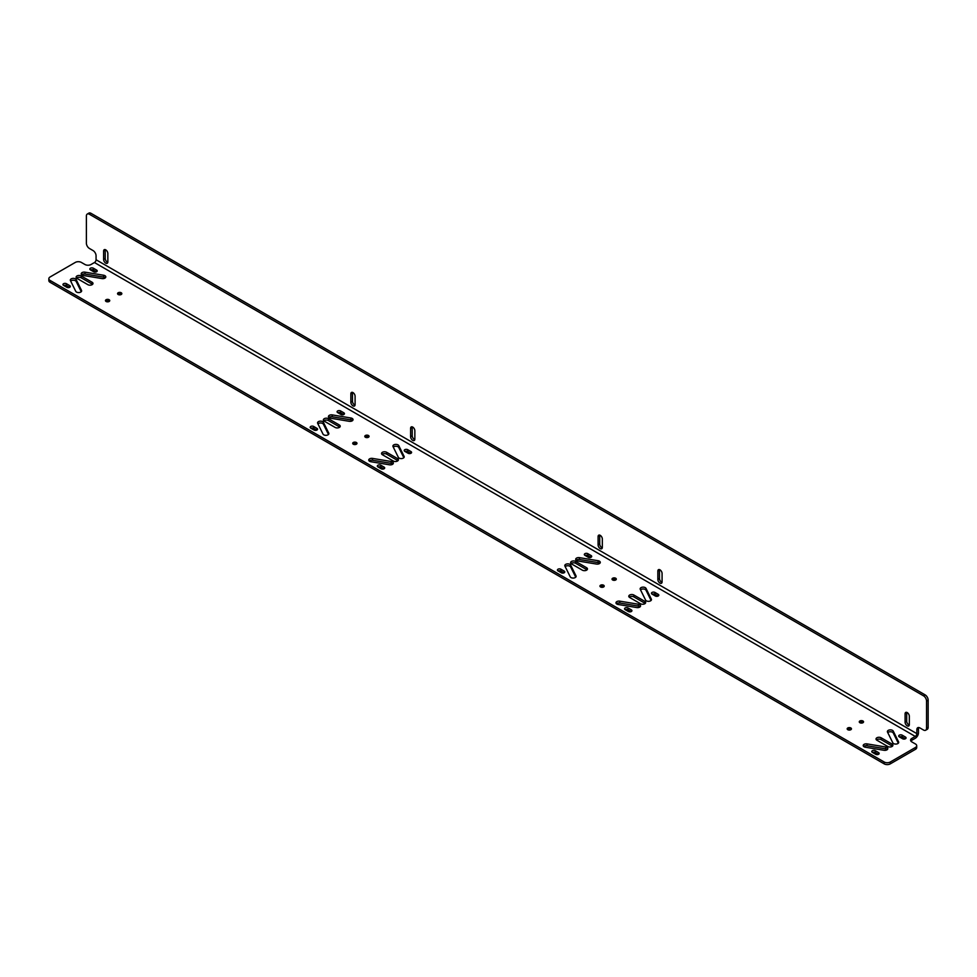 <?xml version="1.0" encoding="UTF-8"?>
<svg xmlns="http://www.w3.org/2000/svg" width="977" height="977" viewBox="0 0 977 977"><rect width="100%" height="100%" fill="white"/><g stroke="black" fill="none" stroke-linecap="round" stroke-linejoin="round"><path stroke-width="1.47" d="M916.707 745.732L916.707 747.588A4.274 2.467 180 0 1 915.461 749.335L890.255 763.88A4.274 2.467 180 0 1 884.209 763.88L50.108 282.316A4.274 2.467 180 0 1 48.85 280.57L48.85 278.714A4.274 2.467 0 0 0 50.108 280.46L884.209 762.023A4.274 2.467 0 0 0 890.255 762.023L915.461 747.478A4.274 2.467 0 0 0 916.707 745.732A4.274 2.467 0 0 0 915.461 743.986L911.834 741.897A4.274 2.467 180 0 1 910.576 740.151A4.274 2.467 180 0 1 911.834 738.404L915.266 736.426A2.272 1.307 120 0 0 916.866 733.642L916.866 729.672A4.274 2.467 60 0 1 917.757 727.718A4.274 2.467 60 0 1 919.894 727.926L923.521 730.027A4.274 2.467 -120 0 0 925.659 730.234A4.274 2.467 -120 0 0 926.538 728.28L926.538 701.059A4.274 2.467 -120 0 0 923.521 695.819L925.134 694.891A4.274 2.467 60 0 1 928.15 700.13L928.15 727.352A4.274 2.467 60 0 1 927.271 729.306L925.659 730.234M918.722 727.523A4.274 2.467 -120 0 0 918.478 728.744L918.478 732.713A4.543 2.626 120 0 1 915.266 738.282L911.834 740.261A4.274 2.467 0 0 0 910.894 741.079M90.617 269.97A2.052 1.185 0 0 1 93.352 270.055L96.442 271.838M105.333 277.834A2.992 1.722 0 0 0 103.635 277.102L103.635 275.245A2.992 1.722 0 0 1 105.797 276.906A2.992 1.722 0 0 1 101.987 278.567L83.375 275.49A2.992 1.722 0 0 1 81.201 273.829A2.992 1.722 0 0 1 85.011 272.168L103.635 275.245M81.665 274.757A2.992 1.722 0 0 1 85.011 274.024L103.635 277.102M92.522 284.392A2.992 1.722 0 0 0 92.107 284.099L92.107 282.243A2.992 1.722 0 0 1 92.986 283.464A2.992 1.722 0 0 1 91.142 285.052A2.992 1.722 0 0 1 87.881 284.686L77 278.396A2.992 1.722 0 0 1 76.121 277.175A2.992 1.722 0 0 1 77.965 275.587A2.992 1.722 0 0 1 81.225 275.954L92.107 282.243M76.597 278.103A2.992 1.722 0 0 1 81.225 277.81L92.107 284.099M70.698 281.12A2.992 1.722 0 0 1 73.654 280.252A2.992 1.722 0 0 1 76.194 281.498L81.238 291.708M63.713 285.492A2.052 1.185 0 0 1 66.448 285.577L69.55 287.372M410.816 453.34L407.714 451.545A2.052 1.185 0 0 0 404.979 451.459M403.831 457.712L398.775 447.503A2.992 1.722 0 0 0 396.247 446.257A2.992 1.722 0 0 0 393.291 447.124M397.944 460.729A2.992 1.722 0 0 0 397.529 460.436L386.648 454.146A2.992 1.722 0 0 0 382.019 454.439M392.864 464.075A2.992 1.722 0 0 0 391.166 463.342L372.542 460.265A2.992 1.722 0 0 0 369.196 460.997M383.912 468.862L380.822 467.079A2.052 1.185 0 0 0 378.087 466.994M337.859 412.709A2.052 1.185 0 0 1 340.594 412.795L343.684 414.578M352.575 420.574A2.992 1.722 0 0 0 350.865 419.841L350.865 417.985A2.992 1.722 0 0 1 353.039 419.646A2.992 1.722 0 0 1 349.229 421.307L330.605 418.229A2.992 1.722 0 0 1 328.443 416.568A2.992 1.722 0 0 1 332.253 414.907L350.865 417.985M328.907 417.497A2.992 1.722 0 0 1 332.253 416.764L350.865 419.841M339.752 427.132A2.992 1.722 0 0 0 339.349 426.839L339.349 424.983A2.992 1.722 0 0 1 340.228 426.204A2.992 1.722 0 0 1 338.384 427.804A2.992 1.722 0 0 1 335.123 427.425L324.242 421.148A2.992 1.722 0 0 1 323.363 419.927A2.992 1.722 0 0 1 325.207 418.327A2.992 1.722 0 0 1 328.467 418.706L339.349 424.983M323.827 420.855A2.992 1.722 0 0 1 328.467 420.562L339.349 426.839M317.94 423.871A2.992 1.722 0 0 1 320.896 422.992A2.992 1.722 0 0 1 323.424 424.238L328.48 434.447M310.955 428.231A2.052 1.185 0 0 1 313.69 428.329L316.792 430.112M658.058 596.08L654.956 594.297A2.052 1.185 0 0 0 652.221 594.211M651.073 600.452L646.017 590.242A2.992 1.722 0 0 0 643.489 588.997A2.992 1.722 0 0 0 640.533 589.876M645.174 603.468A2.992 1.722 0 0 0 644.771 603.175L633.89 596.898A2.992 1.722 0 0 0 629.249 597.191M640.106 606.815A2.992 1.722 0 0 0 638.396 606.082L619.784 603.017A2.992 1.722 0 0 0 616.438 603.749M631.154 611.614L628.064 609.819A2.052 1.185 0 0 0 625.329 609.733M585.089 555.449A2.052 1.185 0 0 1 587.824 555.534L590.926 557.33M599.805 563.314A2.992 1.722 0 0 0 598.107 562.581L598.107 560.725A2.992 1.722 0 0 1 600.281 562.386A2.992 1.722 0 0 1 596.471 564.047L577.847 560.981A2.992 1.722 0 0 1 575.685 559.32A2.992 1.722 0 0 1 579.495 557.659L598.107 560.725M576.149 560.248A2.992 1.722 0 0 1 579.495 559.516L598.107 562.581M586.994 569.872A2.992 1.722 0 0 0 586.591 569.579L586.591 567.722A2.992 1.722 0 0 1 587.47 568.944A2.992 1.722 0 0 1 585.614 570.544A2.992 1.722 0 0 1 582.353 570.165L571.484 563.888A2.992 1.722 0 0 1 570.605 562.667A2.992 1.722 0 0 1 572.449 561.067A2.992 1.722 0 0 1 575.709 561.445L586.591 567.722M571.069 563.595A2.992 1.722 0 0 1 575.709 563.302L586.591 569.579M565.182 566.611A2.992 1.722 0 0 1 568.138 565.744A2.992 1.722 0 0 1 570.666 566.978L575.722 577.187M558.197 570.983A2.052 1.185 0 0 1 560.932 571.069L564.034 572.852M905.288 738.82L902.198 737.037A2.052 1.185 0 0 0 899.463 736.951M898.315 743.192L893.259 732.982A2.992 1.722 0 0 0 890.731 731.749A2.992 1.722 0 0 0 887.763 732.616M892.416 746.208A2.992 1.722 0 0 0 892.013 745.915L881.132 739.638A2.992 1.722 0 0 0 876.491 739.931M887.336 749.554A2.992 1.722 0 0 0 885.638 748.822L867.026 745.756A2.992 1.722 0 0 0 863.68 746.489M878.396 754.354L875.294 752.559A2.052 1.185 0 0 0 872.559 752.473M923.521 695.819L89.408 214.256A4.274 2.467 -120 0 0 87.283 214.048A4.274 2.467 -120 0 0 86.391 216.002L86.391 243.224A4.274 2.467 -120 0 0 89.408 248.451L93.035 250.552A4.274 2.467 60 0 1 96.064 255.779L96.064 259.748A2.272 1.307 120 0 1 94.451 262.532L91.02 264.511A4.274 2.467 180 0 1 84.975 264.511L81.347 262.422A4.274 2.467 0 0 0 75.302 262.422L50.108 276.967A4.274 2.467 0 0 0 48.85 278.714M121.197 294.504A2.137 1.233 180 0 1 118.876 294.773A2.137 1.233 180 0 1 117.558 293.625A2.137 1.233 180 0 1 118.18 292.758A2.137 1.233 180 0 1 120.513 292.489A2.137 1.233 180 0 1 121.832 293.625A2.137 1.233 180 0 1 121.197 294.504M109.106 301.478A2.137 1.233 180 0 1 106.786 301.746A2.137 1.233 180 0 1 105.467 300.611A2.137 1.233 180 0 1 106.09 299.731A2.137 1.233 180 0 1 108.423 299.463A2.137 1.233 180 0 1 109.742 300.611A2.137 1.233 180 0 1 109.106 301.478M368.439 437.244A2.137 1.233 180 0 1 366.106 437.513A2.137 1.233 180 0 1 364.787 436.365A2.137 1.233 180 0 1 365.422 435.498A2.137 1.233 180 0 1 367.743 435.229A2.137 1.233 180 0 1 369.062 436.365A2.137 1.233 180 0 1 368.439 437.244M356.349 444.217A2.137 1.233 180 0 1 354.028 444.486A2.137 1.233 180 0 1 352.709 443.35A2.137 1.233 180 0 1 353.332 442.471A2.137 1.233 180 0 1 355.665 442.215A2.137 1.233 180 0 1 356.984 443.35A2.137 1.233 180 0 1 356.349 444.217M615.681 579.984A2.137 1.233 180 0 1 613.348 580.253A2.137 1.233 180 0 1 612.029 579.117A2.137 1.233 180 0 1 612.652 578.237A2.137 1.233 180 0 1 614.985 577.969A2.137 1.233 180 0 1 616.304 579.117A2.137 1.233 180 0 1 615.681 579.984M603.591 586.969A2.137 1.233 180 0 1 601.258 587.226A2.137 1.233 180 0 1 599.939 586.09A2.137 1.233 180 0 1 600.574 585.223A2.137 1.233 180 0 1 602.894 584.954A2.137 1.233 180 0 1 604.213 586.09A2.137 1.233 180 0 1 603.591 586.969M862.923 722.724A2.137 1.233 180 0 1 860.59 722.992A2.137 1.233 180 0 1 859.271 721.856A2.137 1.233 180 0 1 859.894 720.977A2.137 1.233 180 0 1 862.227 720.721A2.137 1.233 180 0 1 863.546 721.856A2.137 1.233 180 0 1 862.923 722.724M850.833 729.709A2.137 1.233 180 0 1 848.5 729.978A2.137 1.233 180 0 1 847.181 728.83A2.137 1.233 180 0 1 847.804 727.963A2.137 1.233 180 0 1 850.137 727.694A2.137 1.233 180 0 1 851.456 728.83A2.137 1.233 180 0 1 850.833 729.709M875.294 750.702L878.567 752.595A2.052 1.185 0 0 1 879.166 753.426A2.052 1.185 0 0 1 877.896 754.525A2.052 1.185 0 0 1 875.661 754.268L872.4 752.388A2.052 1.185 0 0 1 871.802 751.545A2.052 1.185 0 0 1 873.059 750.446A2.052 1.185 0 0 1 875.294 750.702L875.294 752.559M867.026 743.9L885.638 746.965A2.992 1.722 0 0 1 887.812 748.626A2.992 1.722 0 0 1 884.002 750.287L865.378 747.222A2.992 1.722 0 0 1 863.216 745.561A2.992 1.722 0 0 1 867.026 743.9L867.026 745.756M881.132 737.782L892.013 744.059A2.992 1.722 0 0 1 892.893 745.28A2.992 1.722 0 0 1 891.036 746.88A2.992 1.722 0 0 1 887.775 746.501L876.906 740.224A2.992 1.722 0 0 1 876.027 739.003A2.992 1.722 0 0 1 877.871 737.403A2.992 1.722 0 0 1 881.132 737.782L881.132 739.638M893.259 731.126L898.571 741.873A2.992 1.722 0 0 1 898.693 742.349A2.992 1.722 0 0 1 896.117 744.059A2.992 1.722 0 0 1 892.819 742.825L887.507 732.078A2.992 1.722 0 0 1 887.385 731.602A2.992 1.722 0 0 1 889.962 729.892A2.992 1.722 0 0 1 893.259 731.126L893.259 732.982M902.198 735.18L905.459 737.061A2.052 1.185 0 0 1 906.058 737.904A2.052 1.185 0 0 1 904.8 738.991A2.052 1.185 0 0 1 902.553 738.734L899.292 736.853A2.052 1.185 0 0 1 898.693 736.011A2.052 1.185 0 0 1 899.964 734.924A2.052 1.185 0 0 1 902.198 735.18L902.198 737.037M561.299 572.766L558.026 570.886A2.052 1.185 0 0 1 557.427 570.043A2.052 1.185 0 0 1 558.697 568.956A2.052 1.185 0 0 1 560.932 569.212L564.193 571.093A2.052 1.185 0 0 1 564.791 571.936A2.052 1.185 0 0 1 563.534 573.023A2.052 1.185 0 0 1 561.299 572.766M570.238 576.821L564.914 566.074A2.992 1.722 0 0 1 564.804 565.598A2.992 1.722 0 0 1 567.381 563.888A2.992 1.722 0 0 1 570.666 565.121L575.99 575.868A2.992 1.722 0 0 1 576.1 576.345A2.992 1.722 0 0 1 573.523 578.054A2.992 1.722 0 0 1 570.238 576.821M588.191 557.244L584.93 555.351A2.052 1.185 0 0 1 584.331 554.521A2.052 1.185 0 0 1 585.589 553.422A2.052 1.185 0 0 1 587.824 553.678L591.097 555.559A2.052 1.185 0 0 1 591.696 556.402A2.052 1.185 0 0 1 590.426 557.501A2.052 1.185 0 0 1 588.191 557.244M628.064 607.963L631.325 609.843A2.052 1.185 0 0 1 631.924 610.686A2.052 1.185 0 0 1 630.653 611.785A2.052 1.185 0 0 1 628.419 611.529L625.158 609.636A2.052 1.185 0 0 1 624.559 608.805A2.052 1.185 0 0 1 625.817 607.706A2.052 1.185 0 0 1 628.064 607.963L628.064 609.819M619.784 601.16L638.396 604.226A2.992 1.722 0 0 1 640.57 605.887A2.992 1.722 0 0 1 636.76 607.547L618.136 604.482A2.992 1.722 0 0 1 615.974 602.821A2.992 1.722 0 0 1 619.784 601.16L619.784 603.017M633.89 595.042L644.771 601.319A2.992 1.722 0 0 1 645.65 602.54A2.992 1.722 0 0 1 643.806 604.14A2.992 1.722 0 0 1 640.546 603.762L629.664 597.484A2.992 1.722 0 0 1 628.785 596.263A2.992 1.722 0 0 1 630.629 594.663A2.992 1.722 0 0 1 633.89 595.042L633.89 596.898M646.017 588.386L651.329 599.133A2.992 1.722 0 0 1 651.451 599.609A2.992 1.722 0 0 1 648.875 601.319A2.992 1.722 0 0 1 645.577 600.086L640.265 589.339A2.992 1.722 0 0 1 640.143 588.862A2.992 1.722 0 0 1 642.719 587.153A2.992 1.722 0 0 1 646.017 588.386L646.017 590.242M654.956 592.441L658.217 594.321A2.052 1.185 0 0 1 658.816 595.164A2.052 1.185 0 0 1 657.558 596.251A2.052 1.185 0 0 1 655.323 595.994L652.05 594.114A2.052 1.185 0 0 1 651.451 593.271A2.052 1.185 0 0 1 652.721 592.184A2.052 1.185 0 0 1 654.956 592.441L654.956 594.297M314.057 430.027L310.796 428.146A2.052 1.185 0 0 1 310.185 427.303A2.052 1.185 0 0 1 311.455 426.204A2.052 1.185 0 0 1 313.69 426.46L316.951 428.353A2.052 1.185 0 0 1 317.562 429.184A2.052 1.185 0 0 1 316.292 430.283A2.052 1.185 0 0 1 314.057 430.027M322.996 434.081L317.672 423.334A2.992 1.722 0 0 1 317.562 422.858A2.992 1.722 0 0 1 320.138 421.148A2.992 1.722 0 0 1 323.424 422.382L328.748 433.129A2.992 1.722 0 0 1 328.858 433.605A2.992 1.722 0 0 1 326.281 435.315A2.992 1.722 0 0 1 322.996 434.081M340.949 414.492L337.688 412.612A2.052 1.185 0 0 1 337.089 411.781A2.052 1.185 0 0 1 338.347 410.682A2.052 1.185 0 0 1 340.594 410.938L343.855 412.819A2.052 1.185 0 0 1 344.454 413.662A2.052 1.185 0 0 1 343.183 414.749A2.052 1.185 0 0 1 340.949 414.492M380.822 465.223L384.083 467.104A2.052 1.185 0 0 1 384.682 467.946A2.052 1.185 0 0 1 383.411 469.033A2.052 1.185 0 0 1 381.177 468.777L377.916 466.896A2.052 1.185 0 0 1 377.317 466.066A2.052 1.185 0 0 1 378.587 464.967A2.052 1.185 0 0 1 380.822 465.223L380.822 467.079M372.542 458.408L391.166 461.486A2.992 1.722 0 0 1 393.328 463.147A2.992 1.722 0 0 1 389.518 464.808L370.906 461.73A2.992 1.722 0 0 1 368.732 460.069A2.992 1.722 0 0 1 372.542 458.408L372.542 460.265M386.648 452.29L397.529 458.579A2.992 1.722 0 0 1 398.408 459.801A2.992 1.722 0 0 1 396.564 461.388A2.992 1.722 0 0 1 393.304 461.022L382.422 454.732A2.992 1.722 0 0 1 381.543 453.511A2.992 1.722 0 0 1 383.387 451.924A2.992 1.722 0 0 1 386.648 452.29L386.648 454.146M398.775 445.646L404.099 456.393A2.992 1.722 0 0 1 404.209 456.87A2.992 1.722 0 0 1 401.632 458.579A2.992 1.722 0 0 1 398.347 457.334L393.023 446.587A2.992 1.722 0 0 1 392.913 446.123A2.992 1.722 0 0 1 395.49 444.401A2.992 1.722 0 0 1 398.775 445.646L398.775 447.503M407.714 449.689L410.975 451.582A2.052 1.185 0 0 1 411.586 452.412A2.052 1.185 0 0 1 410.316 453.511A2.052 1.185 0 0 1 408.081 453.255L404.82 451.374A2.052 1.185 0 0 1 404.209 450.531A2.052 1.185 0 0 1 405.479 449.432A2.052 1.185 0 0 1 407.714 449.689L407.714 451.545M66.815 287.287L63.554 285.394A2.052 1.185 0 0 1 62.955 284.563A2.052 1.185 0 0 1 64.213 283.464A2.052 1.185 0 0 1 66.448 283.721L69.721 285.614A2.052 1.185 0 0 1 70.32 286.444A2.052 1.185 0 0 1 69.049 287.543A2.052 1.185 0 0 1 66.815 287.287M75.754 291.329L70.429 280.582A2.992 1.722 0 0 1 70.32 280.118A2.992 1.722 0 0 1 72.896 278.396A2.992 1.722 0 0 1 76.194 279.642L81.506 290.389A2.992 1.722 0 0 1 81.628 290.865A2.992 1.722 0 0 1 79.052 292.575A2.992 1.722 0 0 1 75.754 291.329M93.707 271.753L90.446 269.872A2.052 1.185 0 0 1 89.847 269.029A2.052 1.185 0 0 1 91.117 267.942A2.052 1.185 0 0 1 93.352 268.199L96.613 270.079A2.052 1.185 0 0 1 97.211 270.922A2.052 1.185 0 0 1 95.941 272.009A2.052 1.185 0 0 1 93.707 271.753M905.093 722.174L905.093 713.796A2.992 1.722 -120 0 1 905.716 712.428A2.992 1.722 -120 0 1 908.012 713.234A2.992 1.722 -120 0 1 909.318 716.239L909.318 724.616A2.992 1.722 -120 0 1 908.708 725.984A2.992 1.722 -120 0 1 906.4 725.178A2.992 1.722 -120 0 1 905.093 722.174L906.705 721.246A2.992 1.722 -120 0 0 909.269 725.117M598.095 544.934L598.095 536.556A2.992 1.722 -120 0 1 598.718 535.188A2.992 1.722 -120 0 1 601.026 535.994A2.992 1.722 -120 0 1 602.333 538.999L602.333 547.376A2.992 1.722 -120 0 1 601.71 548.744A2.992 1.722 -120 0 1 599.402 547.938A2.992 1.722 -120 0 1 598.095 544.934L599.707 544.006A2.992 1.722 -120 0 0 602.284 547.877M657.851 579.434L657.851 571.057A2.992 1.722 -120 0 1 658.474 569.689A2.992 1.722 -120 0 1 660.782 570.483A2.992 1.722 -120 0 1 662.076 573.499L662.076 581.877A2.992 1.722 -120 0 1 661.466 583.245A2.992 1.722 -120 0 1 659.157 582.439A2.992 1.722 -120 0 1 657.851 579.434L659.463 578.506A2.992 1.722 -120 0 0 662.027 582.377M350.853 402.194L350.853 393.816A2.992 1.722 -120 0 1 351.476 392.449A2.992 1.722 -120 0 1 353.784 393.243A2.992 1.722 -120 0 1 355.091 396.259L355.091 404.637A2.992 1.722 -120 0 1 354.468 406.005A2.992 1.722 -120 0 1 352.16 405.199A2.992 1.722 -120 0 1 350.853 402.194L352.465 401.266A2.992 1.722 -120 0 0 355.042 405.137M410.609 436.682L410.609 428.317A2.992 1.722 -120 0 1 411.232 426.937A2.992 1.722 -120 0 1 413.54 427.743A2.992 1.722 -120 0 1 414.846 430.759L414.846 439.125A2.992 1.722 -120 0 1 414.224 440.505A2.992 1.722 -120 0 1 411.915 439.699A2.992 1.722 -120 0 1 410.609 436.682L412.221 435.754A2.992 1.722 -120 0 0 414.798 439.626M103.623 259.442L103.623 251.077A2.992 1.722 -120 0 1 104.234 249.697A2.992 1.722 -120 0 1 106.542 250.503A2.992 1.722 -120 0 1 107.849 253.519L107.849 261.885A2.992 1.722 -120 0 1 107.226 263.265A2.992 1.722 -120 0 1 104.918 262.459A2.992 1.722 -120 0 1 103.623 259.442L105.223 258.514A2.992 1.722 -120 0 0 107.8 262.386M87.283 214.048L88.883 213.12A4.274 2.467 60 0 1 91.02 213.328L925.134 694.891M105.272 249.648A2.992 1.722 -120 0 0 105.223 250.149L103.623 251.077M105.223 258.514L105.223 250.149M412.27 426.888A2.992 1.722 -120 0 0 412.221 427.389L410.609 428.317M412.221 435.754L412.221 427.389M352.514 392.388A2.992 1.722 -120 0 0 352.465 392.888L350.853 393.816M352.465 401.266L352.465 392.888M659.512 569.628A2.992 1.722 -120 0 0 659.463 570.128L657.851 571.057M659.463 578.506L659.463 570.128M599.756 535.127A2.992 1.722 -120 0 0 599.707 535.628L598.095 536.556M599.707 544.006L599.707 535.628M906.754 712.367A2.992 1.722 -120 0 0 906.705 712.868L905.093 713.796M906.705 721.246L906.705 712.868M117.997 294.382A2.137 1.233 180 0 1 118.18 294.26A2.137 1.233 0 0 1 121.38 294.382M105.907 301.356A2.137 1.233 180 0 1 106.09 301.246A2.137 1.233 0 0 1 109.29 301.356M365.239 437.122A2.137 1.233 180 0 1 365.422 437A2.137 1.233 0 0 1 368.622 437.122M353.149 444.108A2.137 1.233 180 0 1 353.332 443.985A2.137 1.233 0 0 1 356.532 444.108M612.481 579.862A2.137 1.233 180 0 1 612.652 579.752A2.137 1.233 0 0 1 615.864 579.862M600.391 586.847A2.137 1.233 180 0 1 600.574 586.725A2.137 1.233 0 0 1 603.774 586.847M859.723 722.614A2.137 1.233 180 0 1 859.894 722.491A2.137 1.233 0 0 1 863.106 722.614M847.633 729.587A2.137 1.233 180 0 1 847.804 729.465A2.137 1.233 0 0 1 851.016 729.587M911.834 740.261L911.834 738.404M94.451 262.532L915.266 736.426M915.461 747.478L915.461 749.335M890.255 762.023L890.255 763.88M884.209 762.023L884.209 763.88M50.108 280.46L50.108 282.316M96.064 259.748L916.866 733.642M918.478 728.744L916.866 729.672M926.538 728.28L928.15 727.352M926.538 701.059L928.15 700.13M89.408 214.256L91.02 213.328M878.567 754.268L878.567 752.595M885.638 748.822L885.638 746.965M892.013 745.915L892.013 744.059M898.571 742.825L898.571 741.873M905.459 738.734L905.459 737.061M564.193 572.766L564.193 571.093M560.932 571.069L560.932 569.212M575.99 576.821L575.99 575.868M570.666 566.978L570.666 565.121M575.709 563.302L575.709 561.445M579.495 559.516L579.495 557.659M591.097 557.244L591.097 555.559M587.824 555.534L587.824 553.678M631.325 611.529L631.325 609.843M638.396 606.082L638.396 604.226M644.771 603.175L644.771 601.319M651.329 600.086L651.329 599.133M658.217 595.994L658.217 594.321M316.951 430.027L316.951 428.353M313.69 428.329L313.69 426.46M328.748 434.081L328.748 433.129M323.424 424.238L323.424 422.382M328.467 420.562L328.467 418.706M332.253 416.764L332.253 414.907M343.855 414.492L343.855 412.819M340.594 412.795L340.594 410.938M384.083 468.777L384.083 467.104M391.166 463.342L391.166 461.486M397.529 460.436L397.529 458.579M404.099 457.334L404.099 456.393M410.975 453.255L410.975 451.582M69.721 287.287L69.721 285.614M66.448 285.577L66.448 283.721M81.506 291.329L81.506 290.389M76.194 281.498L76.194 279.642M81.225 277.81L81.225 275.954M85.011 274.024L85.011 272.168M96.613 271.753L96.613 270.079M93.352 270.055L93.352 268.199"/></g></svg>
